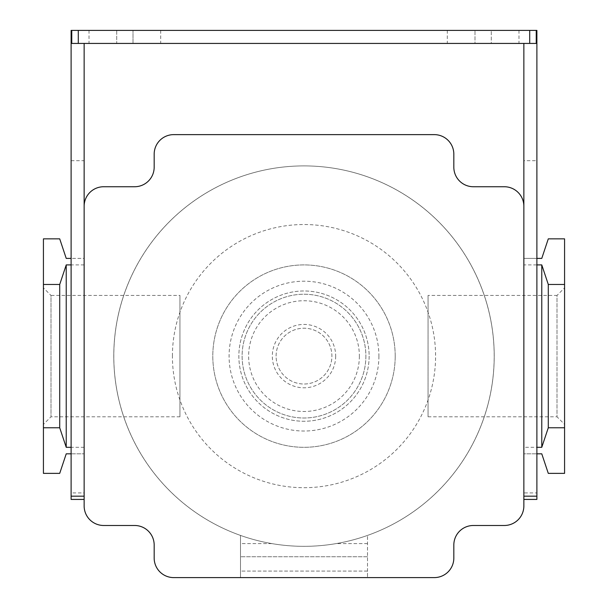 <?xml version="1.0" encoding="UTF-8"?>
<svg xmlns="http://www.w3.org/2000/svg" width="608" height="608" viewBox="0 0 608 608"><rect width="100%" height="100%" fill="white"/><g stroke="black" fill="none" stroke-linecap="round" stroke-linejoin="round"><path stroke-width="0.46" stroke-dasharray="3.04 2.28" d="M116.713 30.4L160.687 30.4L89.026 30.4L116.713 30.4L116.713 43.426L160.687 43.426L89.026 43.426L116.713 43.426L116.713 30.4M491.287 43.426L518.974 43.426L491.287 43.426L491.287 30.4L447.313 30.4L518.974 30.4L491.287 30.4L491.287 43.426M475 43.426L447.313 43.426L475 43.426L475 30.4L475 43.426M536.233 30.4L536.233 43.426L71.767 43.426L71.767 30.4M84.14 264.913L66.226 264.913L59.713 284.46L43.426 284.46L43.426 238.86L59.713 238.86L66.226 258.4L84.14 258.4L84.14 206.287L84.14 499.426L84.14 258.4L71.113 258.4L71.113 30.4L536.887 30.4L536.887 160.687L523.86 160.687L523.86 43.426M71.113 160.687L84.14 160.687L84.14 43.426M536.887 160.687L536.887 258.4L523.86 258.4L523.86 206.287A19.54 19.54 0 0 0 504.313 186.74L473.374 186.74A19.54 19.54 0 0 1 453.826 167.2L453.826 154.174A19.54 19.54 0 0 0 434.287 134.626L173.713 134.626A19.54 19.54 0 0 0 154.174 154.174L154.174 167.2A19.54 19.54 0 0 1 134.626 186.74L103.687 186.74A19.54 19.54 0 0 0 84.14 206.287L84.14 160.687M84.14 206.287L84.14 505.94A19.54 19.54 0 0 0 103.687 525.487L134.626 525.487A19.54 19.54 0 0 1 154.174 545.026L154.174 558.06A19.54 19.54 0 0 0 173.713 577.6L434.287 577.6A19.54 19.54 0 0 0 453.826 558.06L453.826 545.026A19.54 19.54 0 0 1 473.374 525.487L504.313 525.487A19.54 19.54 0 0 0 523.86 505.94L523.86 206.287L523.86 499.426L523.86 453.826L536.887 453.826L536.887 492.913L523.86 492.913M71.113 258.4L71.113 453.826L84.14 453.826L66.226 453.826L59.713 473.374L43.426 473.374L43.426 284.46M84.14 447.313L66.226 447.313L59.713 427.774L43.426 427.774M66.226 447.313L66.226 264.913M59.713 427.774L59.713 284.46M43.426 287.858L43.426 424.369L43.426 287.858L50.996 295.427L50.996 416.799L50.996 295.427L179.938 295.427L179.938 416.799L50.996 416.799L43.426 424.369M179.938 416.799L179.938 295.427M84.14 499.426L71.113 499.426L71.113 492.913L84.14 492.913M71.113 492.913L71.113 453.826M523.86 499.426L536.887 499.426L536.887 492.913M536.887 258.4L536.887 453.826M523.86 264.913L523.86 258.4L541.774 258.4L548.287 238.86L564.574 238.86L564.574 284.46L548.287 284.46L541.774 264.913L523.86 264.913L523.86 447.313L541.774 447.313L541.774 264.913M523.86 447.313L523.86 453.826L541.774 453.826L548.287 473.374L564.574 473.374L564.574 427.774L548.287 427.774L548.287 284.46M541.774 447.313L548.287 427.774M523.86 206.287L523.86 160.687M367.513 571.087L240.487 571.087L240.487 577.6L240.487 535.412L240.487 571.087L367.513 571.087L367.513 577.6L367.513 535.412L367.513 571.087M367.513 535.412A190.22 190.22 0 0 0 304 165.9A190.22 190.22 0 0 0 240.487 535.412A190.22 190.22 0 0 0 271.852 543.598C293.284 547.238 314.716 547.238 336.148 543.598A190.22 190.22 0 0 0 367.513 535.412M367.513 543.598L336.148 543.598M113.78 356.113A190.22 190.22 0 0 1 304 165.9A190.22 190.22 0 0 1 494.22 356.113A190.22 190.22 0 0 1 304 546.334A190.22 190.22 0 0 1 113.78 356.113A190.22 190.22 0 0 1 304 165.9A190.22 190.22 0 0 1 494.22 356.113A190.22 190.22 0 0 1 304 546.334A190.22 190.22 0 0 1 113.78 356.113M395.2 356.113A91.2 91.2 0 0 1 304 447.313A91.2 91.2 0 0 1 212.8 356.113A91.2 91.2 0 0 1 304 264.913A91.2 91.2 0 0 1 395.2 356.113A91.2 91.2 0 0 1 304 447.313A91.2 91.2 0 0 1 212.8 356.113A91.2 91.2 0 0 1 304 264.913A91.2 91.2 0 0 1 395.2 356.113M378.913 356.113A74.913 74.913 0 0 1 304 431.026A74.913 74.913 0 0 1 229.087 356.113A74.913 74.913 0 0 1 304 281.2A74.913 74.913 0 0 1 378.913 356.113M369.14 356.113A65.14 65.14 0 0 1 304 421.26A65.14 65.14 0 0 1 238.86 356.113A65.14 65.14 0 0 1 304 290.974A65.14 65.14 0 0 1 369.14 356.113A65.14 65.14 0 0 1 304 421.26A65.14 65.14 0 0 1 238.86 356.113A65.14 65.14 0 0 1 304 290.974A65.14 65.14 0 0 1 369.14 356.113M365.887 356.113A61.887 61.887 0 0 1 304 418A61.887 61.887 0 0 1 242.113 356.113A61.887 61.887 0 0 1 304 294.226A61.887 61.887 0 0 1 365.887 356.113A61.887 61.887 0 0 1 304 418A61.887 61.887 0 0 1 242.113 356.113A61.887 61.887 0 0 1 304 294.226A61.887 61.887 0 0 1 365.887 356.113A61.887 61.887 0 0 1 304 418A61.887 61.887 0 0 1 242.113 356.113A61.887 61.887 0 0 1 304 294.226A61.887 61.887 0 0 1 365.887 356.113M335.684 356.113A31.684 31.684 0 0 1 304 387.798A31.684 31.684 0 0 1 272.316 356.113A31.684 31.684 0 0 1 304 324.429A31.684 31.684 0 0 1 335.684 356.113M276.1 356.113A27.9 27.9 0 0 1 304 328.214A27.9 27.9 0 0 1 331.9 356.113A27.9 27.9 0 0 1 304 384.013A27.9 27.9 0 0 1 276.1 356.113A27.9 27.9 0 0 1 304 328.214A27.9 27.9 0 0 1 331.9 356.113A27.9 27.9 0 0 1 304 384.013A27.9 27.9 0 0 1 276.1 356.113M271.852 543.598L240.487 543.598M367.513 556.753L240.487 556.753L367.513 556.753M367.513 577.6L240.487 577.6L367.513 577.6M564.574 287.858L564.574 424.369L564.574 287.858L557.004 295.427L557.004 416.799L564.574 424.369M564.574 427.774L564.574 284.46M428.062 416.799L557.004 416.799L557.004 295.427L428.062 295.427L428.062 416.799L428.062 295.427M133 43.426L133 30.4L133 43.426M172.414 356.113A131.586 131.586 0 0 1 304 224.527A131.586 131.586 0 0 1 435.586 356.113A131.586 131.586 0 0 1 304 487.7A131.586 131.586 0 0 1 172.414 356.113M359.374 356.113A55.374 55.374 0 0 1 304 411.487A55.374 55.374 0 0 1 248.626 356.113A55.374 55.374 0 0 1 304 300.74A55.374 55.374 0 0 1 359.374 356.113M160.687 30.4L160.687 43.426M518.974 30.4L518.974 43.426M447.313 30.4L447.313 43.426M89.026 30.4L89.026 43.426"/><path stroke-width="0.91" d="M523.86 499.426L536.887 499.426L536.887 30.4L536.233 30.4L536.233 43.426L71.767 43.426L71.767 30.4L71.113 30.4L71.113 499.426L84.14 499.426M84.14 206.287L84.14 505.94A19.54 19.54 0 0 0 103.687 525.487L134.626 525.487A19.54 19.54 0 0 1 154.174 545.026L154.174 558.06A19.54 19.54 0 0 0 173.713 577.6L434.287 577.6A19.54 19.54 0 0 0 453.826 558.06L453.826 545.026A19.54 19.54 0 0 1 473.374 525.487L504.313 525.487A19.54 19.54 0 0 0 523.86 505.94L523.86 206.287A19.54 19.54 0 0 0 504.313 186.74L473.374 186.74A19.54 19.54 0 0 1 453.826 167.2L453.826 154.174A19.54 19.54 0 0 0 434.287 134.626L173.713 134.626A19.54 19.54 0 0 0 154.174 154.174L154.174 167.2A19.54 19.54 0 0 1 134.626 186.74L103.687 186.74A19.54 19.54 0 0 0 84.14 206.287L84.14 43.426M71.113 258.4L66.226 258.4L59.713 238.86L43.426 238.86L43.426 473.374L59.713 473.374L66.226 453.826L71.113 453.826M71.113 447.313L66.226 447.313L59.713 427.774L59.713 284.46L43.426 284.46M59.713 284.46L66.226 264.913L71.113 264.913M66.226 447.313L66.226 264.913M59.713 427.774L43.426 427.774M536.233 30.4L71.767 30.4M536.887 264.913L541.774 264.913L548.287 284.46L564.574 284.46L564.574 238.86L548.287 238.86L541.774 258.4L536.887 258.4M536.887 453.826L541.774 453.826L548.287 473.374L564.574 473.374L564.574 427.774L548.287 427.774L541.774 447.313L536.887 447.313M536.887 496.174L523.86 496.174M523.86 43.426L523.86 206.287M71.113 496.174L84.14 496.174M548.287 427.774L548.287 284.46M541.774 447.313L541.774 264.913M564.574 284.46L564.574 427.774M78.28 43.426L78.28 30.4M529.72 43.426L529.72 30.4"/></g></svg>
